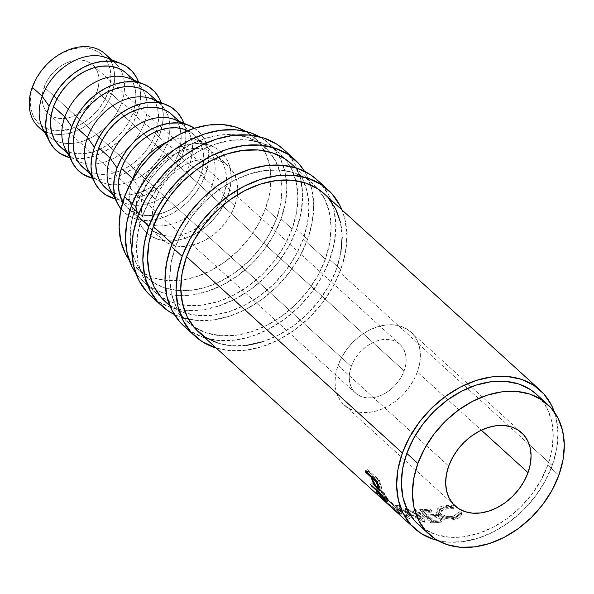 <?xml version="1.0" encoding="UTF-8"?>
<svg xmlns="http://www.w3.org/2000/svg" width="594" height="594" viewBox="0 0 594 594"><rect width="100%" height="100%" fill="white"/><g stroke="black" fill="none" stroke-linecap="round" stroke-linejoin="round"><path stroke-width="0.45" stroke-dasharray="2.97 2.23" d="M42.738 128.475A49.443 36.212 132.3 0 0 55.019 140.488A49.443 36.212 132.3 0 0 73.121 143.325A49.443 36.212 132.3 0 0 121.54 102.896L111.605 93.859L108.019 92.419A46.696 34.2 132.3 0 0 85.543 47.906A46.696 34.2 132.3 0 0 33.101 86.167L30.903 94.305L30.22 102.25L31.088 109.69L33.479 116.35L37.296 121.97L42.382 126.336L48.56 129.277L55.576 130.687L63.172 130.502L71.05 128.727L78.913 125.445L86.449 120.768L93.377 114.887L99.428 108.019L104.373 100.431L108.019 92.419L110.217 84.281L110.9 76.344L110.024 68.897L107.64 62.236L103.824 56.616L98.738 52.25L92.56 49.309L85.543 47.906L77.948 48.092L70.07 49.859L62.207 53.141L54.67 57.818L47.743 63.699L41.691 70.567L36.746 78.156L33.101 86.167A46.696 34.2 132.3 0 0 51.099 129.989A46.696 34.2 132.3 0 0 108.019 92.419L111.605 93.859A49.443 36.212 -47.7 0 1 52.034 133.791A49.443 36.212 132.3 0 0 111.605 93.859L121.54 102.896A49.443 36.212 -47.7 0 1 73.121 143.325A49.443 36.212 -47.7 0 1 55.019 140.488A49.443 36.212 -47.7 0 1 48.611 136.167A49.443 36.212 -47.7 0 1 46.904 134.467M38.677 127.131A49.443 36.212 132.3 0 0 52.027 133.791A49.443 36.212 -47.7 0 1 43.986 130.888M340.8 269.572A98.886 72.423 -47.7 0 1 216.246 348.062L229.752 350.608L245.834 350.215L262.518 346.465L279.165 339.508L295.129 329.611L309.801 317.151L322.616 302.613L333.086 286.546L340.8 269.572L329.729 259.504L340.8 269.572L345.463 252.346L346.903 235.528L345.055 219.765L341.936 209.89A98.886 72.423 -47.7 0 1 340.8 269.572M183.873 326.039A98.886 72.423 132.3 0 0 329.729 259.504A98.886 72.423 132.3 0 0 316.951 179.737M307.595 239.367A98.886 72.423 -47.7 0 1 174.235 314.397L181.682 317.434L196.547 320.404L212.63 320.01L229.314 316.268L245.961 309.311L261.924 299.413L276.596 286.954L289.412 272.408L299.881 256.341L307.595 239.367L296.525 229.306L307.595 239.367L312.258 222.141L313.699 205.324L311.857 189.56L306.801 175.453L304.447 171.25A98.886 72.423 -47.7 0 1 307.595 239.367M150.668 295.842A98.886 72.423 132.3 0 0 184.415 310.239M184.422 310.239A98.886 72.423 132.3 0 0 296.525 229.306A98.886 72.423 132.3 0 0 301.269 181.779A98.886 72.423 132.3 0 0 283.746 149.54M417.352 371.97A49.443 36.212 132.3 0 0 410.959 332.091A49.443 36.212 132.3 0 0 338.031 365.362L448.708 466.03L338.031 365.362L335.699 373.975L334.979 382.38L335.9 390.265L338.432 397.319L342.463 403.267L347.854 407.892L354.395 411.003L361.828 412.488L369.869 412.295L378.215 410.424L386.531 406.942L394.52 401.997L401.856 395.767L408.264 388.491L413.491 380.457L417.352 371.97L419.683 363.357L420.404 354.952L419.483 347.067L416.951 340.013L412.912 334.066L407.521 329.44L400.987 326.329L393.555 324.844L385.513 325.037L377.168 326.915L368.852 330.39L360.862 335.335L353.527 341.565L347.119 348.841L341.892 356.875L338.031 365.362A49.443 36.212 132.3 0 0 344.423 405.242A49.443 36.212 132.3 0 0 417.352 371.97L481.333 430.175L417.352 371.97M137.266 113.558A54.938 40.236 -47.7 0 1 69.802 157.64L75.572 158.583L84.504 158.36L93.778 156.281L103.022 152.413L111.895 146.918L120.047 139.998L127.161 131.92L132.982 122.988L137.266 113.558L121.54 102.896L137.266 113.558L139.857 103.995L140.652 94.646L139.627 85.892L138.536 82.083A54.938 40.236 -47.7 0 1 137.266 113.558M59.927 146.466A49.443 36.212 132.3 0 0 74.361 153.334A49.443 36.212 132.3 0 0 132.856 113.194L144.179 123.493A49.443 36.212 -47.7 0 1 95.76 163.922A49.443 36.212 -47.7 0 1 77.658 161.078A49.443 36.212 -47.7 0 1 71.25 156.757A49.443 36.212 -47.7 0 1 69.543 155.064M159.905 134.155A54.938 40.236 -47.7 0 1 92.441 178.237L98.21 179.173L107.143 178.957L116.417 176.871L125.661 173.01L134.534 167.508L142.686 160.588L149.799 152.51L155.621 143.585L159.905 134.155L144.179 123.493L159.905 134.155L162.496 124.584L163.291 115.243L162.266 106.482L161.174 102.68A54.938 40.236 -47.7 0 1 159.905 134.155M65.377 149.064A49.443 36.212 132.3 0 0 77.658 161.078A49.443 36.212 132.3 0 0 95.76 163.922A49.443 36.212 132.3 0 0 144.179 123.493A49.443 36.212 132.3 0 0 147.23 107.336A49.443 36.212 132.3 0 0 142.694 89.583A49.443 36.212 132.3 0 0 129.574 78.49M82.566 167.055A49.443 36.212 132.3 0 0 97 173.923A49.443 36.212 132.3 0 0 155.494 133.784L166.817 144.082A49.443 36.212 -47.7 0 1 118.399 184.511A49.443 36.212 -47.7 0 1 100.297 181.675A49.443 36.212 -47.7 0 1 93.889 177.354A49.443 36.212 -47.7 0 1 92.181 175.653M182.544 154.744A54.938 40.236 -47.7 0 1 115.08 198.827L120.849 199.77L129.782 199.547L139.055 197.468L148.3 193.599L157.172 188.105L165.325 181.177L172.438 173.099L178.259 164.174L182.544 154.744L166.817 144.082L182.544 154.744L185.135 145.174L185.929 135.833L184.905 127.071L183.813 123.27A54.938 40.236 -47.7 0 1 182.544 154.744M88.016 169.654A49.443 36.212 132.3 0 0 100.297 181.675A49.443 36.212 132.3 0 0 118.399 184.511A49.443 36.212 132.3 0 0 166.817 144.082A49.443 36.212 132.3 0 0 169.869 127.933A49.443 36.212 132.3 0 0 165.332 110.172A49.443 36.212 132.3 0 0 152.213 99.079M105.205 187.645A49.443 36.212 132.3 0 0 119.639 194.52A49.443 36.212 132.3 0 0 178.133 154.381L189.456 164.679A49.443 36.212 -47.7 0 1 116.528 197.943A49.443 36.212 -47.7 0 1 114.82 196.25M194.468 128.222A54.938 40.236 -47.7 0 1 205.182 175.341A54.938 40.236 -47.7 0 1 165.474 216.699A54.938 40.236 -47.7 0 1 121.013 208.977L127.962 215.243L135.232 218.703L143.488 220.359L152.42 220.136L161.694 218.057L170.938 214.196L179.811 208.694L187.964 201.774L195.077 193.696L200.891 184.771L205.182 175.341L189.456 164.679L205.182 175.341L207.774 165.771L208.568 156.422L207.544 147.668L204.737 139.828L200.252 133.219L194.26 128.081M110.655 190.251A49.443 36.212 132.3 0 0 150.46 203.074A49.443 36.212 132.3 0 0 189.456 164.679A49.443 36.212 132.3 0 0 174.851 119.669M212.095 185.269A49.443 36.212 -47.7 0 1 153.757 225.438A49.443 36.212 -47.7 0 1 139.167 218.533A49.443 36.212 -47.7 0 1 132.299 180.034A49.443 36.212 132.3 0 0 133.294 210.84A49.443 36.212 132.3 0 0 153.757 225.438A49.443 36.212 132.3 0 0 212.095 185.269L227.821 195.931A54.938 40.236 -47.7 0 1 184.496 238.595A54.938 40.236 -47.7 0 1 140.258 224.346A54.938 40.236 -47.7 0 1 139.687 188.58L132.952 178.905L139.687 188.58L143.971 179.15L149.785 170.226L156.905 162.147L165.058 155.227L173.931 149.725L183.175 145.864L192.441 143.785L201.381 143.562L209.637 145.218L216.899 148.678L222.891 153.809L227.376 160.425L230.182 168.258L231.207 177.019L230.413 186.36L227.821 195.931L223.53 205.361L217.716 214.286L210.603 222.364L202.45 229.284L193.577 234.786L184.333 238.654L175.059 240.733L166.127 240.949L157.87 239.3L150.601 235.84L144.617 230.702L140.132 224.094L137.318 216.253L136.293 207.499L137.095 198.151L139.687 188.58A54.938 40.236 -47.7 0 1 211.59 145.931A54.938 40.236 -47.7 0 1 227.821 195.931L212.095 185.269A49.443 36.212 132.3 0 0 213.951 159.266A49.443 36.212 132.3 0 0 197.49 140.266A49.443 36.212 132.3 0 0 166.721 142.181A49.443 36.212 -47.7 0 1 205.702 145.382A49.443 36.212 -47.7 0 1 213.951 159.266A49.443 36.212 -47.7 0 1 212.095 185.269L200.772 174.97L212.095 185.269M122.795 202.034A49.443 36.212 132.3 0 0 127.844 208.242A49.443 36.212 132.3 0 0 158.65 214.278A49.443 36.212 132.3 0 0 200.772 174.97A49.443 36.212 132.3 0 0 203.304 165.184A49.443 36.212 132.3 0 0 194.387 135.09A49.443 36.212 132.3 0 0 187.734 130.65L190.949 132.44L196.339 137.066L200.378 143.013L202.903 150.067L203.824 157.952L203.103 166.357L200.772 174.97L196.918 183.457L191.684 191.491L185.276 198.76L177.94 204.989L169.958 209.942L161.635 213.417L153.289 215.295L145.248 215.488L137.815 214.003L131.281 210.885L125.891 206.267L122.795 202.034M155.413 199.242L144.097 188.951A49.443 36.212 132.3 0 0 150.482 228.831A49.443 36.212 132.3 0 0 223.411 195.567L234.734 205.858A49.443 36.212 -47.7 0 1 191.365 245.463A49.443 36.212 -47.7 0 1 161.806 239.13A49.443 36.212 -47.7 0 1 153.675 225.668A49.443 36.212 -47.7 0 1 155.413 199.242L159.274 190.763L164.501 182.729L170.909 175.453L178.245 169.223L186.226 164.278L194.55 160.796L202.896 158.925L210.937 158.732L218.369 160.217L224.903 163.328L230.294 167.953L234.333 173.901L236.865 180.955L237.786 188.84L237.065 197.245L234.734 205.858L230.873 214.345L225.638 222.379L219.231 229.648L211.895 235.877L203.913 240.83L195.589 244.305L187.251 246.183L179.21 246.376L171.777 244.891L165.236 241.773L159.845 237.154L155.814 231.207L153.282 224.153L152.361 216.268L153.081 207.863L155.413 199.242A49.443 36.212 -47.7 0 1 214.174 159.155A49.443 36.212 -47.7 0 1 228.341 165.978A49.443 36.212 -47.7 0 1 237.437 194.81A49.443 36.212 -47.7 0 1 234.734 205.858L223.411 195.567A49.443 36.212 132.3 0 0 217.025 155.68A49.443 36.212 132.3 0 0 144.097 188.951L155.413 199.242M135.632 206.742L132.254 203.66L135.632 206.742L142.493 191.654L151.797 177.376L163.187 164.449L176.225 153.371L190.422 144.572L205.212 138.387L220.047 135.061L234.34 134.712L247.557 137.355L259.177 142.894L268.763 151.106L275.935 161.687L280.435 174.228L282.068 188.239L280.791 203.185L276.648 218.503A87.897 64.382 -47.7 0 1 180.851 290.704A87.897 64.382 -47.7 0 1 151.715 281.415A87.897 64.382 -47.7 0 1 146.993 277.643A87.897 64.382 -47.7 0 1 135.632 206.742A87.897 64.382 -47.7 0 1 265.288 147.594A87.897 64.382 -47.7 0 1 269.49 151.945A87.897 64.382 -47.7 0 1 281.489 180.064A87.897 64.382 -47.7 0 1 276.648 218.503L269.787 233.591L260.484 247.869L249.094 260.796L236.056 271.866L221.859 280.665L207.068 286.85L192.233 290.184L177.94 290.533L164.724 287.89L153.103 282.35L143.518 274.131L136.345 263.558L131.846 251.017L130.212 237.006L131.489 222.052L135.632 206.742M265.577 208.435L276.648 218.503L265.577 208.435A87.897 64.382 132.3 0 0 270.975 181.393A87.897 64.382 132.3 0 0 264.441 150.794A87.897 64.382 132.3 0 0 254.217 137.533A87.897 64.382 132.3 0 0 245.768 131.4L257.692 141.038L264.872 151.619L269.364 164.159L271.005 178.17L269.728 193.117L265.577 208.435A87.897 64.382 132.3 0 1 181.177 280.116L195.998 276.782L210.796 270.597L224.985 261.806L238.023 250.727L249.421 237.8L258.724 223.522L265.577 208.435M129.024 259.741A87.897 64.382 132.3 0 0 135.929 267.575A87.897 64.382 132.3 0 0 150.096 276.507A87.897 64.382 132.3 0 0 181.177 280.116L166.869 280.465L153.653 277.821L142.033 272.282L132.455 264.07L129.024 259.749M418.154 524.294A87.897 64.382 132.3 0 0 547.809 465.154L558.872 475.222L547.809 465.154A87.897 64.382 132.3 0 0 536.449 394.253M351.254 366.461A32.96 24.139 -47.7 0 1 399.873 344.282A32.96 24.139 -47.7 0 1 404.128 370.871L97 91.498A32.96 24.139 132.3 0 0 92.738 64.909A32.96 24.139 132.3 0 0 44.119 87.088L351.254 366.461L44.119 87.088A32.96 24.139 132.3 0 0 48.381 113.677A32.96 24.139 132.3 0 0 97 91.498L404.128 370.871A32.96 24.139 -47.7 0 1 355.509 393.05A32.96 24.139 -47.7 0 1 351.254 366.461L353.824 360.803L357.313 355.45L361.583 350.601L366.476 346.451L371.799 343.146L377.346 340.83L382.907 339.582L388.268 339.449L393.221 340.444L397.579 342.515L401.173 345.597L403.868 349.569L405.554 354.269L406.162 359.526L405.687 365.132L404.128 370.871L401.559 376.529L398.069 381.883L393.8 386.731L388.907 390.882L383.583 394.186L378.036 396.502L372.475 397.75L367.114 397.883L362.162 396.889L357.803 394.817L354.21 391.736L351.514 387.763L349.829 383.063L349.22 377.806L349.695 372.2L351.254 366.461M142.293 216.439L138.907 213.365L142.293 216.439A93.392 68.407 -47.7 0 1 280.049 153.601A93.392 68.407 -47.7 0 1 285.209 159.051A93.392 68.407 -47.7 0 1 295.857 180.695A93.392 68.407 -47.7 0 1 292.122 228.935A93.392 68.407 -47.7 0 1 182.833 304.952A93.392 68.407 -47.7 0 1 160.276 296.391A93.392 68.407 -47.7 0 1 154.366 291.773A93.392 68.407 -47.7 0 1 142.293 216.439L149.584 200.408L159.467 185.239L171.569 171.503L185.425 159.734L200.505 150.386L216.223 143.815L231.987 140.281L247.171 139.909L261.212 142.716L273.559 148.597L283.739 157.328L291.364 168.57L296.146 181.89L297.884 196.785L296.525 212.667L292.122 228.935L281.051 218.867L292.122 228.935L284.83 244.966L274.948 260.135L262.845 273.871L248.99 285.64L233.91 294.988L218.191 301.559L202.435 305.093L187.244 305.472L173.203 302.658L160.855 296.777L150.676 288.045L143.05 276.804L138.276 263.484L136.531 248.596L137.89 232.707L142.293 216.439M135.707 273.017A93.392 68.407 132.3 0 0 143.295 281.704A93.392 68.407 132.3 0 0 155.888 290.102A93.392 68.407 132.3 0 0 181.192 295.634A93.392 68.407 132.3 0 0 281.051 218.867A93.392 68.407 132.3 0 0 286.427 179.945A93.392 68.407 132.3 0 0 278.527 155.272A93.392 68.407 132.3 0 0 268.985 143.533A93.392 68.407 132.3 0 0 259.615 136.798L262.496 138.536L272.676 147.26L280.301 158.501L285.075 171.822L286.82 186.716L285.462 202.599L281.051 218.867L273.767 234.897L263.885 250.074L251.782 263.803L237.919 275.571L222.847 284.92L207.12 291.491L191.365 295.032L176.173 295.404L162.132 292.59L149.785 286.709L139.605 277.977L135.707 273.025M175.497 246.644L172.112 243.562L175.497 246.644A93.392 68.407 -47.7 0 1 313.253 183.806A93.392 68.407 -47.7 0 1 318.414 189.248A93.392 68.407 -47.7 0 1 325.326 259.14A93.392 68.407 -47.7 0 1 193.481 326.596A93.392 68.407 -47.7 0 1 187.57 321.978A93.392 68.407 -47.7 0 1 175.497 246.644L182.789 230.613L192.671 215.444L204.774 201.708L218.629 189.939L233.709 180.591L249.428 174.02L265.184 170.485L280.375 170.107L294.416 172.921L306.764 178.801L316.944 187.533L324.569 198.775L329.343 212.095L331.088 226.982L329.729 242.872L325.326 259.14L303.185 239.003L325.326 259.14L318.035 275.171L308.152 290.34L296.05 304.076L282.195 315.845L267.114 325.193L251.396 331.764L235.632 335.298L220.448 335.669L206.408 332.863L194.06 326.982L183.88 318.25L176.255 307.009L171.473 293.688L169.736 278.794L171.094 262.912L175.497 246.644M165.436 301.841A93.392 68.407 132.3 0 0 185.514 313.12A93.392 68.407 132.3 0 0 303.185 239.003A93.392 68.407 132.3 0 0 304.239 182.596A93.392 68.407 132.3 0 0 291.119 163.669M552.212 465.518A93.392 68.407 -47.7 0 1 437.667 540.495L447.334 542.055L462.526 541.683L478.281 538.142L494.008 531.571L509.08 522.223L522.943 510.461L535.046 496.725L544.928 481.548L552.212 465.518L529.291 444.668L552.212 465.518A93.392 68.407 -47.7 0 0 554.417 412.147L556.236 418.48L557.981 433.368L556.623 449.25L552.212 465.518M198.634 332.046A93.392 68.407 132.3 0 0 336.39 269.208L529.291 444.668L336.39 269.208A93.392 68.407 132.3 0 0 324.324 193.874M392.107 508.011L396.146 511.33L397.869 509.199L387.414 499.992C384.63 497.631 384.808 497.698 387.964 500.185L386.234 502.309C382.981 499.74 382.744 499.628 385.521 501.982L387.414 499.992C384.63 497.631 384.808 497.698 387.964 500.185L399.101 508.568L400.801 510.692L397.869 509.199L400.378 510.692L400.549 510.06L396.688 506.548L385.454 498.269L397.869 509.199L396.146 511.33L392.107 508.011L399.74 513.966L400.972 514.278L400.742 513.394L398.945 511.516L383.672 500.2L398.945 511.516L400.445 509.251L386.805 499.123L385.083 501.254L386.805 499.123C383.004 496.079 382.863 496.012 386.375 498.923L384.444 500.883L386.375 498.923L399.012 510.246L397.282 512.377L399.012 510.246L402.584 511.998L400.445 509.251L398.945 511.516L401.032 514.218L402.584 511.998M420.01 519.253L405.086 510.439A93.392 68.407 -47.7 0 1 404.729 510.357L406.994 516.193L396.97 507.907A93.392 68.407 -47.7 0 1 395.515 507.306L409.37 518.829A93.392 68.407 132.3 0 0 409.578 518.911L407.001 512.31L424.034 522.326A93.392 68.407 132.3 0 0 424.279 522.356L415.035 511.924A93.392 68.407 -47.7 0 1 413.357 511.783L420.01 519.253L420.968 516.832L406.237 508.048L405.086 510.439A93.392 68.407 -47.7 0 1 404.729 510.357L405.888 507.967L408.33 513.855L406.994 516.193L404.729 510.357L405.888 507.967A90.644 66.394 132.3 0 0 406.237 508.048L405.086 510.439L420.01 519.253L413.357 511.783L414.256 509.348L420.968 516.832L420.01 519.253M418.919 512.08L430.628 522.735A93.392 68.407 132.3 0 0 441.609 522.059L440.406 520.968A93.392 68.407 -47.7 0 1 431.147 521.643L427.546 518.369A93.392 68.407 132.3 0 0 436.805 517.686L435.602 516.594A93.392 68.407 -47.7 0 1 426.344 517.27L421.837 513.171A93.392 68.407 132.3 0 0 431.096 512.496L429.9 511.404A93.392 68.407 -47.7 0 1 418.919 512.08L419.661 509.637A90.644 66.394 132.3 0 0 430.316 508.984L429.9 511.404L431.096 512.496A93.392 68.407 -47.7 0 1 421.837 513.171L426.344 517.27L427.034 514.835A90.644 66.394 132.3 0 0 436.018 514.174L435.602 516.594L436.805 517.686A93.392 68.407 -47.7 0 1 427.546 518.369L431.147 521.643L431.838 519.201A90.644 66.394 132.3 0 0 440.83 518.547L440.406 520.968L441.609 522.059L442.025 519.639L440.83 518.547L440.406 520.968A93.392 68.407 -47.7 0 1 431.147 521.643L431.838 519.201L428.237 515.926L427.546 518.369L428.237 515.926A90.644 66.394 132.3 0 0 437.221 515.265L436.805 517.686L437.221 515.265L436.018 514.174L435.602 516.594A93.392 68.407 -47.7 0 1 426.344 517.27L427.034 514.835L422.527 510.736L421.837 513.171L422.527 510.736A90.644 66.394 132.3 0 0 431.519 510.075L431.096 512.496L431.519 510.075L430.316 508.984L429.9 511.404A93.392 68.407 -47.7 0 1 418.919 512.08L419.661 509.637L431.37 520.292L430.628 522.735L418.919 512.08M461.293 514.976L461.523 514.144L459.251 514.122L457.477 516.654L455.858 517.641L450.2 519L444.371 518.302L440.072 516.023L438.758 514.107L439.137 512.214L441.045 510.573L446.272 508.813L453.244 508.657L454.12 507.402L452.747 507.217L448.425 507.194L441.817 508.598L437.496 510.966L436.516 513.209L437.837 515.889L441.528 518.451L445.894 519.817L450.698 520.203L457.588 518.532L459.526 517.292L461.293 514.976M414.679 520.789L424.264 529.002L435.885 534.541L449.101 537.184L463.394 536.835L478.229 533.501L493.02 527.324L507.217 518.525L520.255 507.447L531.645 494.52L540.948 480.242L547.809 465.154L551.952 449.844L553.229 434.89L551.596 420.879L547.096 408.338L539.924 397.757L536.664 394.446M223.411 195.567L225.742 186.954L226.463 178.542L225.542 170.656L223.017 163.61L218.978 157.655L213.588 153.037L207.046 149.918L199.614 148.433L191.572 148.626L183.234 150.505L174.911 153.98L166.929 158.932L159.593 165.162L153.185 172.431L147.951 180.465L144.097 188.951L141.758 197.564L141.045 205.97L141.966 213.855L144.49 220.909L148.53 226.856L153.92 231.482L160.454 234.593L167.887 236.085L175.928 235.885L184.274 234.014L192.597 230.531L200.579 225.586L207.915 219.357L214.323 212.08L219.557 204.054L223.411 195.567M181.215 123.255A49.443 36.212 -47.7 0 1 183.063 124.792A49.443 36.212 -47.7 0 1 189.456 164.679L178.133 154.381A49.443 36.212 132.3 0 0 179.952 128.215A49.443 36.212 132.3 0 0 171.748 114.493M108.643 190.295L115.177 193.406L122.609 194.899L130.65 194.698L138.996 192.827L147.319 189.345L155.301 184.4L162.637 178.17L169.045 170.901L174.28 162.867L178.133 154.381L180.465 145.768L181.185 137.355L180.264 129.477L177.74 122.423L171.866 114.605M158.576 102.665A49.443 36.212 -47.7 0 1 160.425 104.202A49.443 36.212 -47.7 0 1 165.332 110.172A49.443 36.212 -47.7 0 1 169.869 127.933A49.443 36.212 -47.7 0 1 166.817 144.082L155.494 133.784A49.443 36.212 132.3 0 0 157.313 107.625A49.443 36.212 132.3 0 0 149.109 93.904M86.004 169.706L92.538 172.817L99.97 174.302L108.011 174.109L116.357 172.23L124.681 168.755L132.662 163.81L139.998 157.581L146.406 150.304L151.641 142.27L155.494 133.784L157.826 125.171L158.546 116.766L157.625 108.88L155.101 101.826L149.228 94.015M135.937 82.069A49.443 36.212 -47.7 0 1 137.786 83.606A49.443 36.212 -47.7 0 1 142.694 89.583A49.443 36.212 -47.7 0 1 147.23 107.336A49.443 36.212 -47.7 0 1 144.179 123.493L132.856 113.194A49.443 36.212 132.3 0 0 134.675 87.036A49.443 36.212 132.3 0 0 126.47 73.314M63.365 149.109L69.899 152.227L77.331 153.712L85.373 153.512L93.718 151.641L102.042 148.166L110.024 143.213L117.36 136.984L123.767 129.715L129.002 121.681L132.856 113.194L135.187 104.581L135.907 96.169L134.987 88.291L132.462 81.237L126.589 73.418M113.298 61.479A49.443 36.212 -47.7 0 1 115.147 63.016A49.443 36.212 -47.7 0 1 120.055 68.986A49.443 36.212 -47.7 0 1 124.592 86.746A49.443 36.212 -47.7 0 1 121.54 102.896A49.443 36.212 132.3 0 0 124.592 86.746A49.443 36.212 132.3 0 0 120.055 68.986A49.443 36.212 132.3 0 0 106.935 57.893M109.459 58.91A49.443 36.212 -47.7 0 1 113.112 66.647A49.443 36.212 -47.7 0 1 111.605 93.859A49.443 36.212 132.3 0 0 113.112 66.647A49.443 36.212 132.3 0 0 105.212 53.98M97 91.498L94.431 97.156L90.941 102.51L86.665 107.358L81.779 111.516L76.455 114.813L70.909 117.129L65.347 118.377L59.987 118.51L55.027 117.523L50.668 115.444L47.075 112.363L44.387 108.398L42.701 103.69L42.085 98.441L42.568 92.835L44.119 87.088L46.688 81.43L50.178 76.077L54.455 71.228L59.341 67.077L64.664 63.773L70.211 61.457L75.772 60.209L81.133 60.076L86.093 61.071L90.451 63.142L94.045 66.224L96.733 70.196L98.418 74.896L99.035 80.153L98.552 85.759L97 91.498M436.984 509.756L439.018 507.536L442.961 505.902L448.307 504.9L452.539 504.959L453.89 505.16L453.059 506.392L446.243 506.496L441.171 508.204L439.352 509.83L439.033 511.709L440.897 514.07L446.465 516.357L452.19 516.446L457.38 514.352L459.065 511.857L461.293 511.894L461.523 514.144L461.293 511.894L459.407 515.005L455.249 517.114L455.219 519.446L455.249 517.114L450.846 517.834L446.139 517.419L441.847 516.045L438.706 514.003L438.365 516.416L438.706 514.003L437.065 511.88L436.984 509.756L438.706 514.003C443.094 517.508 448.611 518.54 455.249 517.114C458.783 516.03 460.796 514.293 461.293 511.894L459.065 511.857L459.251 514.122L459.065 511.857L453.935 516.052L453.905 518.391L459.251 514.122L461.523 514.144C460.966 516.572 458.865 518.339 455.219 519.446C448.396 520.931 442.775 519.921 438.365 516.416L436.531 512.882L436.716 512.154C437.526 510.461 439.597 509.155 442.931 508.241L454.12 507.402L453.244 508.657L444.119 509.333L438.706 513.357L440.072 516.023C443.696 518.844 448.307 519.631 453.905 518.391L453.935 516.052C448.5 517.248 443.97 516.438 440.362 513.624L440.072 516.023L440.362 513.624L438.959 510.907L444.149 507.001L444.119 509.333L444.149 507.001L453.059 506.392L453.244 508.657L453.059 506.392L453.89 505.16L454.12 507.402L453.89 505.16L442.961 505.902L442.931 508.241L442.961 505.902C439.716 506.793 437.719 508.078 436.984 509.756L436.538 512.86M441.609 522.059A93.392 68.407 -47.7 0 1 430.628 522.735L431.37 520.292A90.644 66.394 132.3 0 0 442.025 519.639L441.609 522.059M442.025 519.639A90.644 66.394 -47.7 0 1 431.37 520.292L419.661 509.637A90.644 66.394 132.3 0 0 430.316 508.984L431.519 510.075A90.644 66.394 -47.7 0 1 422.527 510.736L427.034 514.835A90.644 66.394 132.3 0 0 436.018 514.174L437.221 515.265A90.644 66.394 -47.7 0 1 428.237 515.926L431.838 519.201A90.644 66.394 132.3 0 0 440.83 518.547L442.025 519.639M414.256 509.348A90.644 66.394 132.3 0 0 415.889 509.481L415.035 511.924A93.392 68.407 -47.7 0 1 413.357 511.783L414.256 509.348A90.644 66.394 132.3 0 0 415.889 509.481L415.035 511.924L424.279 522.356L425.207 519.928L415.889 509.481L425.207 519.928L424.279 522.356A93.392 68.407 -47.7 0 1 424.034 522.326L424.97 519.899A90.644 66.394 132.3 0 0 425.207 519.928A90.644 66.394 -47.7 0 1 424.97 519.899L424.034 522.326L407.001 512.31L408.152 509.919L424.97 519.899L408.152 509.919L407.001 512.31L409.578 518.911L410.937 516.58L410.083 514.723L410.937 516.58L409.578 518.911A93.392 68.407 -47.7 0 1 409.37 518.829L410.736 516.505A90.644 66.394 132.3 0 0 410.937 516.58A90.644 66.394 -47.7 0 1 410.736 516.505L409.37 518.829L395.515 507.306L396.941 505.004L410.736 516.505L396.941 505.004A90.644 66.394 132.3 0 0 398.359 505.591L396.97 507.907A93.392 68.407 -47.7 0 1 395.515 507.306L396.941 505.004A90.644 66.394 132.3 0 0 398.359 505.591L396.97 507.907L406.994 516.193L408.33 513.855L398.359 505.591L408.33 513.855L405.888 507.967A90.644 66.394 132.3 0 0 406.237 508.048L420.968 516.832L414.256 509.348M410.075 514.716L408.152 509.919L410.075 514.716M382.358 498.359L383.835 496.777L386.805 499.123C383.004 496.079 382.863 496.012 386.375 498.923L383.835 496.784L385.877 498.618M386.805 499.123L399.807 508.679L402.257 511.137L402.539 512.043L401.388 511.776L395.931 507.759L386.375 498.923M393.963 505.999L392.5 504.67M385.031 501.418L396.45 509.852L399.146 512.949L396.146 511.33L399.22 512.897L397.557 510.81L399.101 508.568L397.557 510.81L386.234 502.309L387.964 500.185M387.414 499.992L385.521 501.982M388.194 499.472C389.085 500.787 388.788 500.764 387.303 499.398L388.639 500.207L386.219 496.48A90.644 66.394 -47.7 0 1 384.518 493.562L382.358 495.196L384.518 493.562L372.802 482.907L370.641 484.541L372.802 482.907L384.518 493.562A90.644 66.394 132.3 0 0 386.219 496.48L384.11 498.203L386.219 496.48L388.194 499.472L386.152 501.284L388.194 499.472L388.684 500.438L386.679 502.309M387.303 499.398L385.32 501.291L387.303 499.398L380.583 491.78L378.489 493.532L380.583 491.78L378.861 491.75L378.259 492.329L378.861 491.75L380.583 491.78L387.303 499.398M375.675 492.181L377.687 490.325A90.644 66.394 132.3 0 0 378.861 491.75A90.644 66.394 132.3 0 1 377.687 490.325L379.581 490.206L378.148 491.364L379.581 490.206L377.687 490.325L375.675 492.181M377.212 490.51L378.95 489.152A90.644 66.394 132.3 0 0 379.581 490.206A90.644 66.394 132.3 0 1 378.95 489.152L373.544 484.236L371.807 485.595L373.544 484.236L378.95 489.152L377.212 490.51M372.802 482.907A90.644 66.394 132.3 0 0 373.544 484.236A90.644 66.394 132.3 0 1 372.802 482.907M386.597 498.455L382.655 494.126L380.153 490.243L384.058 493.792A90.644 66.394 132.3 0 0 385.721 496.473L387.102 498.574L386.597 498.455M386.36 498.247C387.533 499.25 387.318 498.663 385.721 496.473A90.644 66.394 132.3 0 1 384.058 493.792L382.313 495.158L384.058 493.792L380.153 490.243L378.014 491.914L380.153 490.243L381.756 492.849L379.67 494.602L381.756 492.849L386.36 498.247L384.348 500.103L386.36 498.247L387.169 498.819L385.142 500.668M384.006 499.792L380.598 495.923M385.721 496.473L383.635 498.232L385.721 496.473M378.074 484.956L380.36 483.627L381.496 487.229L379.247 488.669L381.496 487.229L381.445 488.468L379.811 487.57L379.076 488.082L379.811 487.57L375.505 481.697L373.255 483.137L375.505 481.697L373.871 477.301L373.025 477.791L373.871 477.301L376.262 483.108L380.301 487.986L381.355 488.506L381.608 488.134L380.36 483.627L378.074 484.956M372.052 476.9L373.522 476.084A90.644 66.394 132.3 0 0 373.871 477.301A90.644 66.394 132.3 0 1 373.522 476.084L368.117 471.168L366.647 471.985L368.117 471.168L373.522 476.084L372.052 476.9M365.399 470.849L367.716 469.624A90.644 66.394 132.3 0 0 368.117 471.168A90.644 66.394 132.3 0 1 367.716 469.624L379.425 480.279L377.108 481.504L379.425 480.279A90.644 66.394 132.3 0 0 380.36 483.627A90.644 66.394 -47.7 0 1 379.425 480.279L367.716 469.624L365.399 470.849M379.425 486.36L376.507 482.402L374.725 477.182L378.63 480.732A90.644 66.394 132.3 0 0 379.573 483.813L380.279 486.308L379.425 486.36M379.187 486.159L376.96 487.652L379.187 486.159L380.167 486.635L379.573 483.813L378.014 484.756L379.573 483.813A90.644 66.394 132.3 0 1 378.63 480.732L374.725 477.182L375.601 480.108L379.187 486.159M373.322 481.474L375.601 480.108L373.322 481.474M373.255 477.992L374.725 477.182L373.255 477.992M377.123 481.563L378.63 480.732L377.123 481.563M383.613 500.304L384.363 500.905M169.698 305.316L184.274 312.726L198.307 315.533L213.498 315.162L229.262 311.627L244.98 305.056L260.061 295.708L273.916 283.939L286.018 270.203L295.901 255.034L303.185 239.003L307.595 222.735L308.954 206.846L307.209 191.959L302.435 178.638L294.81 167.397L291.342 163.877M146.763 291.892L157.544 301.136L170.612 307.365L185.477 310.335L201.566 309.942L218.25 306.2L234.89 299.242L250.861 289.345L265.533 276.886L278.348 262.34L288.81 246.272L296.525 229.306L301.195 212.073L302.628 195.255L300.787 179.492L295.73 165.384L287.659 153.482L283.991 149.755M217.471 342.931L231.512 345.738L246.703 345.366M262.459 341.825L278.185 335.261L293.258 325.913L307.12 314.144L319.223 300.408L329.106 285.231L336.39 269.208L340.8 252.933M342.159 237.051L340.414 222.163M328.014 197.602L324.547 194.075M179.96 322.097L190.741 331.333L203.816 337.563L218.681 340.54L234.764 340.147L251.455 336.397L268.094 329.44L284.066 319.542L298.737 307.083L311.553 292.545L322.015 276.477L329.729 259.504L334.392 242.278L335.833 225.46L333.991 209.697L328.935 195.589L320.857 183.687L317.189 179.96M410.959 332.091L521.636 432.766M48.611 136.167L45.025 132.907M71.25 156.757L67.664 153.497M93.889 177.354L90.303 174.087M116.528 197.943L112.942 194.684M139.167 218.533L127.844 208.242M140.258 224.346L133.294 210.84M161.806 239.13L150.482 228.831M146.993 277.643L135.929 267.575M399.873 344.282L92.738 64.909M154.366 291.773L143.295 281.704M187.57 321.978L169.958 305.962M313.253 183.806L295.641 167.783M280.049 153.601L268.985 143.533M355.509 393.05L48.381 113.677M265.288 147.594L254.217 137.533M228.341 165.978L217.025 155.68M211.59 145.931L197.49 140.266M205.702 145.382L194.387 135.09M183.063 124.792L179.477 121.532M160.425 104.202L156.838 100.935M137.786 83.606L134.199 80.346M115.147 63.016L111.561 59.756M344.423 405.242L454.982 505.806M438.959 510.907L438.706 513.357M385.447 498.255L383.59 500.282M400.801 510.692L399.22 512.897M381.445 488.468L379.21 489.983M378.883 487.481L380.167 486.635"/><path stroke-width="0.89" d="M43.986 130.888A49.443 36.212 -47.7 0 1 32.284 87.244A49.443 36.212 132.3 0 0 38.677 127.131L45.025 132.907M194.936 336.107A98.886 72.423 -47.7 0 0 216.246 348.062L201.812 341.402L191.03 332.157L182.959 320.255L177.903 306.155L176.054 290.392L177.495 273.567L182.158 256.341L171.094 246.272A98.886 72.423 132.3 0 0 183.873 326.039L194.936 336.107A98.886 72.423 -47.7 0 1 182.158 256.341L189.872 239.367L200.341 223.307L213.157 208.761L227.829 196.302L243.792 186.405L260.439 179.447L277.123 175.705L293.206 175.312L308.071 178.282L321.146 184.511L331.927 193.755L339.998 205.658L341.936 209.89A98.886 72.423 -47.7 0 0 328.022 189.805L316.951 179.737A98.886 72.423 132.3 0 0 171.094 246.272L182.158 256.341A98.886 72.423 -47.7 0 1 328.022 189.805M161.739 305.91A98.886 72.423 -47.7 0 0 174.235 314.397L168.607 311.204L157.826 301.96L149.755 290.058L144.698 275.95L142.85 260.187L144.29 243.369L148.96 226.143L137.89 216.075A98.886 72.423 132.3 0 0 150.668 295.842L161.739 305.91A98.886 72.423 -47.7 0 1 148.96 226.143L156.675 209.17L167.137 193.102L179.952 178.564L194.624 166.097L210.588 156.2L227.235 149.25L243.919 145.5L260.001 145.107L274.866 148.084L287.942 154.306L298.723 163.55L304.447 171.25A98.886 72.423 -47.7 0 0 294.817 159.608L283.746 149.54A98.886 72.423 132.3 0 0 137.89 216.075L148.96 226.143A98.886 72.423 -47.7 0 1 294.817 159.608M528.029 472.646L481.333 430.175L528.029 472.646L530.36 464.033L531.081 455.628L530.16 447.742L527.628 440.689L523.596 434.741L518.206 430.115L511.664 427.004L504.232 425.519L496.19 425.712L487.852 427.583L479.529 431.066L471.547 436.011L464.211 442.24L457.803 449.517L452.569 457.551L448.708 466.03A49.443 36.212 -47.7 0 1 521.636 432.766A49.443 36.212 -47.7 0 1 528.029 472.646A49.443 36.212 -47.7 0 1 455.101 505.917A49.443 36.212 -47.7 0 1 448.708 466.03L446.376 474.651L445.656 483.056L446.577 490.941L449.109 497.987L453.148 503.942L458.538 508.561L465.072 511.679L472.505 513.164L480.546 512.971L488.892 511.092L497.215 507.618L505.197 502.665L512.533 496.436L518.941 489.166L524.168 481.133L528.029 472.646M46.904 134.467A49.443 36.212 -47.7 0 1 42.219 96.28L32.284 87.244L42.219 96.28A49.443 36.212 132.3 0 0 42.738 128.475L49.703 141.973A54.938 40.236 -47.7 0 1 49.131 106.215L42.219 96.28L49.131 106.215L53.415 96.785L59.229 87.86L66.35 79.782L74.502 72.854L83.375 67.36L92.619 63.491L101.893 61.412L110.826 61.189L119.082 62.845L126.344 66.305L132.336 71.443L136.82 78.052L138.536 82.083A54.938 40.236 -47.7 0 0 121.035 63.558L106.935 57.893A49.443 36.212 132.3 0 0 42.219 96.28A49.443 36.212 -47.7 0 1 113.298 61.479M121.035 63.558A54.938 40.236 -47.7 0 0 49.131 106.215L46.54 115.785L45.738 125.126L46.763 133.888L49.577 141.721L54.061 148.337L60.053 153.467L69.802 157.648A54.938 40.236 -47.7 0 1 49.703 141.973M69.543 155.064A49.443 36.212 -47.7 0 1 64.857 116.877L53.542 106.578A49.443 36.212 132.3 0 0 59.927 146.466L67.664 153.497M72.342 162.57A54.938 40.236 -47.7 0 0 92.441 178.237L82.685 174.064L76.7 168.926L72.216 162.311L69.401 154.477L68.377 145.716L69.179 136.375L71.77 126.804L64.857 116.877A49.443 36.212 132.3 0 0 65.377 149.064L72.342 162.57A54.938 40.236 -47.7 0 1 71.77 126.804L76.054 117.374L81.868 108.45L88.989 100.371L97.141 93.451L106.014 87.949L115.258 84.088L124.532 82.002L133.464 81.786L141.721 83.435L148.983 86.895L154.975 92.033L159.459 98.649L161.174 102.68A54.938 40.236 -47.7 0 0 143.674 84.148L129.574 78.49A49.443 36.212 132.3 0 0 64.857 116.877L71.77 126.804A54.938 40.236 -47.7 0 1 143.674 84.148M92.181 175.653A49.443 36.212 -47.7 0 1 87.496 137.466L76.18 127.175A49.443 36.212 132.3 0 0 82.566 167.055L90.303 174.087M94.981 183.16A54.938 40.236 -47.7 0 0 115.08 198.827L105.324 194.654L99.339 189.516L94.854 182.907L92.04 175.067L91.016 166.313L91.818 156.965L94.409 147.394L87.496 137.466A49.443 36.212 132.3 0 0 88.016 169.654L94.981 183.16A54.938 40.236 -47.7 0 1 94.409 147.394L98.693 137.971L104.507 129.039L111.627 120.961L119.78 114.041L128.653 108.546L137.897 104.678L147.171 102.599L156.103 102.376L164.36 104.032L171.621 107.492L177.613 112.622L182.098 119.238L183.813 123.27A54.938 40.236 -47.7 0 0 166.313 104.744L152.213 99.079A49.443 36.212 132.3 0 0 87.496 137.466L94.409 147.394A54.938 40.236 -47.7 0 1 166.313 104.744M114.82 196.25A49.443 36.212 -47.7 0 1 110.135 158.063L98.819 147.765A49.443 36.212 132.3 0 0 105.205 187.645L112.942 194.684M117.619 203.757A54.938 40.236 -47.7 0 0 121.013 208.977L117.493 203.497L114.679 195.664L113.654 186.902L114.456 177.561L117.048 167.991L110.135 158.063A49.443 36.212 132.3 0 0 110.655 190.251L117.619 203.757A54.938 40.236 -47.7 0 1 117.048 167.991L121.332 158.561L127.146 149.636L134.266 141.558L142.419 134.638L151.292 129.136L160.536 125.267L169.802 123.188L178.742 122.973L186.999 124.621L194.468 128.222A54.938 40.236 -47.7 0 0 188.951 125.334L174.851 119.669A49.443 36.212 132.3 0 0 110.135 158.063L117.048 167.991A54.938 40.236 -47.7 0 1 188.951 125.334M132.774 178.653L121.458 168.354A49.443 36.212 132.3 0 0 122.795 202.034L119.327 193.265L118.406 185.38L119.119 176.967L121.458 168.354L132.774 178.653A49.443 36.212 132.3 0 0 132.299 180.034A49.443 36.212 -47.7 0 1 132.774 178.653L132.774 178.653A49.443 36.212 -47.7 0 1 166.721 142.181A49.443 36.212 132.3 0 0 132.774 178.653M129.024 259.749L125.275 253.489L120.782 240.949L119.142 226.938L120.419 211.984L124.569 196.673L131.423 181.586L140.726 167.308L152.116 154.381L165.162 143.303L179.351 134.504L194.149 128.326L208.977 124.992L223.277 124.643L236.486 127.287L245.768 131.4A87.897 64.382 132.3 0 0 124.569 196.673L132.254 203.66L124.569 196.673A87.897 64.382 132.3 0 0 129.024 259.741M547.512 404.321L536.449 394.253A87.897 64.382 132.3 0 0 406.793 453.393L417.864 463.461A87.897 64.382 -47.7 0 1 547.512 404.321A87.897 64.382 -47.7 0 1 558.872 475.222L552.019 490.31L542.716 504.588L531.326 517.515L518.28 528.593L504.091 537.384L489.293 543.569L474.465 546.903L460.164 547.252L446.955 544.609L435.328 539.07L425.75 530.858L418.57 520.277L414.077 507.736L412.436 493.725L413.714 478.771L417.864 463.461L406.793 453.393A87.897 64.382 132.3 0 0 418.154 524.294L429.224 534.362A87.897 64.382 -47.7 0 1 417.864 463.461L424.717 448.373L434.021 434.095L445.418 421.168L458.457 410.09L472.646 401.292L487.444 395.114L502.279 391.78L516.572 391.431L529.789 394.074L541.409 399.614L550.987 407.826L558.167 418.406L562.659 430.947L564.3 444.958L563.023 459.905L558.872 475.222A87.897 64.382 -47.7 0 1 429.224 534.362M138.907 213.365L131.229 206.37A93.392 68.407 132.3 0 0 135.707 273.017L131.979 266.736L127.205 253.415L125.46 238.528L126.819 222.646L131.229 206.37L138.907 213.365M295.641 167.783L291.119 163.669A93.392 68.407 132.3 0 0 153.363 226.507L172.112 243.562L153.363 226.507A93.392 68.407 132.3 0 0 165.436 301.841L169.958 305.962M414.456 528.363A93.392 68.407 -47.7 0 0 437.667 540.495L433.293 539.241L420.946 533.36L410.766 524.628L403.14 513.387L398.366 500.066L396.621 485.179L397.98 469.297L402.39 453.029L186.568 256.712A93.392 68.407 132.3 0 0 198.634 332.046L414.456 528.363A93.392 68.407 -47.7 0 1 402.39 453.029A93.392 68.407 -47.7 0 1 540.146 390.184A93.392 68.407 -47.7 0 1 554.417 412.147L551.462 405.16L543.837 393.919L533.657 385.187L521.309 379.306L507.269 376.492L492.077 376.863L476.321 380.405L460.595 386.976L445.522 396.324L431.66 408.085L419.557 421.822L409.674 436.998L402.39 453.029L186.568 256.712L182.158 272.98L180.799 288.862L182.544 303.757L187.318 317.077L194.943 328.319L205.123 337.043L217.471 342.931M365.399 470.849L377.108 481.504A93.392 68.407 132.3 0 0 378.074 484.956L379.373 489.612L378.519 489.827L377.324 488.847L373.685 483.969L371.584 478.616A93.392 68.407 -47.7 0 1 371.22 477.361L365.815 472.445A93.392 68.407 -47.7 0 1 365.399 470.849A93.392 68.407 -47.7 0 0 365.815 472.445L371.22 477.361L372.052 476.9L371.22 477.361A93.392 68.407 -47.7 0 0 371.584 478.616L373.255 483.137L377.606 489.107L379.21 489.991L378.074 484.956A93.392 68.407 -47.7 0 1 377.108 481.504L365.399 470.849M370.641 484.541L382.358 495.196A93.392 68.407 132.3 0 0 384.11 498.203L386.486 502.257L381.593 497.52L378.489 493.532L376.886 493.651A93.392 68.407 -47.7 0 1 375.675 492.181L377.465 491.914A93.392 68.407 -47.7 0 1 376.811 490.822L371.406 485.907A93.392 68.407 -47.7 0 1 370.641 484.541A93.392 68.407 -47.7 0 0 371.406 485.907L376.811 490.822L377.212 490.51L376.811 490.822A93.392 68.407 -47.7 0 0 377.465 491.914L375.675 492.181A93.392 68.407 -47.7 0 0 376.886 493.651L378.489 493.532L385.32 501.291C386.805 502.658 387.08 502.658 386.152 501.284L384.11 498.203A93.392 68.407 -47.7 0 1 382.358 495.196L370.641 484.541M383.791 500.296L381.972 498.797M540.146 390.184L324.324 193.874A93.392 68.407 132.3 0 0 186.568 256.712L193.852 240.681L203.735 225.505L215.837 211.776L229.7 200.007L244.78 190.659L260.499 184.088L276.255 180.546L291.446 180.175L305.487 182.989L317.835 188.87L324.547 194.075M259.615 136.798A93.392 68.407 132.3 0 0 131.229 206.37L138.513 190.347L148.396 175.171L160.499 161.434L174.361 149.666L189.434 140.318L205.16 133.754L220.916 130.212L236.108 129.841L250.148 132.648L259.623 136.798M536.664 394.446L530.338 389.545L518.718 384.006L505.501 381.363L491.208 381.712L476.373 385.046L461.583 391.223L447.386 400.022L434.348 411.1L422.958 424.027L413.654 438.305L406.793 453.393L402.65 468.703L401.373 483.657L403.007 497.668L407.506 510.209L414.679 520.789M187.734 130.65A49.443 36.212 132.3 0 0 121.458 168.354L125.312 159.868L130.546 151.841L136.954 144.565L144.29 138.335L152.272 133.39L160.595 129.908L168.934 128.037L176.982 127.836L184.407 129.329L187.734 130.65M179.477 121.532L171.748 114.493A49.443 36.212 132.3 0 0 98.819 147.765L110.135 158.063A49.443 36.212 -47.7 0 1 181.215 123.255M171.866 114.605L168.31 111.85L161.776 108.732L154.343 107.247L146.295 107.447L137.957 109.318L129.633 112.793L121.651 117.746L114.315 123.975L107.908 131.244L102.673 139.278L98.819 147.765L96.48 156.378L95.768 164.79L96.688 172.668L99.213 179.722L103.252 185.677L108.643 190.295M156.838 100.935L149.109 93.904A49.443 36.212 132.3 0 0 76.18 127.175L87.496 137.466A49.443 36.212 -47.7 0 1 158.576 102.665M149.228 94.015L145.671 91.253L139.137 88.142L131.705 86.657L123.656 86.85L115.318 88.721L106.994 92.204L99.012 97.149L91.676 103.378L85.269 110.655L80.034 118.689L76.18 127.175L73.842 135.788L73.129 144.194L74.05 152.079L76.574 159.133L80.613 165.08L86.004 169.706M134.199 80.346L126.47 73.314A49.443 36.212 132.3 0 0 53.542 106.578L64.857 116.877A49.443 36.212 -47.7 0 1 135.937 82.069M126.589 73.418L123.032 70.664L116.498 67.553L109.066 66.06L101.017 66.261L92.679 68.132L84.355 71.607L76.374 76.559L69.038 82.789L62.63 90.058L57.395 98.092L53.542 106.578L51.203 115.191L50.49 123.604L51.411 131.482L53.935 138.536L57.974 144.49L63.365 149.109M111.561 59.756L105.212 53.98A49.443 36.212 132.3 0 0 32.284 87.244A49.443 36.212 -47.7 0 1 69.424 49.488A49.443 36.212 -47.7 0 1 109.459 58.91M401.032 514.218L397.282 512.377L384.444 500.883C380.947 497.98 381.155 498.106 385.083 501.254M381.964 498.782L383.613 500.304M385.825 500.809L385.32 501.291L385.825 500.809M386.672 502.309L386.152 501.284M378.259 492.329L376.886 493.651L378.259 492.329M378.148 491.364L377.465 491.914L378.148 491.364M371.807 485.595L371.406 485.907L371.807 485.595M385.506 500.334L385.142 500.668L384.348 500.103L385.061 500.393L383.635 498.232L383.962 497.958L383.635 498.232C385.276 500.475 385.513 501.106 384.348 500.103L384.006 499.792M380.598 495.923L378.014 491.914L378.415 491.602L378.014 491.914L381.92 495.463L382.313 495.158L381.92 495.463L378.014 491.914L380.591 495.916L384.348 500.103M383.635 498.232A93.392 68.407 -47.7 0 1 381.92 495.463A93.392 68.407 -47.7 0 0 383.635 498.232M379.076 488.082L377.606 489.107L379.076 488.082M373.789 482.796L373.255 483.137L373.789 482.796M373.025 477.791L371.584 478.616L373.025 477.791M366.647 471.985L365.815 472.445L366.647 471.985M376.96 487.652L373.322 481.474L372.423 478.452L373.255 477.992L372.423 478.452L376.329 482.009L377.123 481.563L376.329 482.009L372.423 478.452L373.893 483.019L375.816 486.375L377.762 488.149L377.301 485.187A93.392 68.407 -47.7 0 1 376.329 482.009A93.392 68.407 -47.7 0 0 377.301 485.187L377.918 488.12L376.96 487.652M378.014 484.756L377.301 485.187L378.014 484.756M390.652 506.704L383.999 500.623M384.333 500.876L385.179 501.529M291.342 163.877L284.63 158.665L272.282 152.784L258.242 149.978L243.05 150.349L227.294 153.883L211.575 160.454L196.495 169.802L182.64 181.571L170.537 195.307L160.647 210.476L153.363 226.507L148.96 242.775L147.602 258.665L149.339 273.552L154.113 286.872L161.739 298.114L169.698 305.316M283.991 149.755L276.878 144.238L263.803 138.016L248.938 135.038L232.855 135.432L216.164 139.182L199.525 146.139L183.553 156.036L168.882 168.496L156.066 183.034L145.604 199.101L137.89 216.075L133.227 233.301L131.786 250.119L133.628 265.882L138.684 279.989L146.763 291.892M246.703 345.366L262.459 341.825M340.8 252.933L342.159 237.051M340.414 222.163L335.64 208.843L328.014 197.602M317.189 179.96L310.075 174.443L297.007 168.213L282.143 165.243L266.053 165.637L249.369 169.379L232.729 176.336L216.758 186.234L202.086 198.693L189.271 213.239L178.809 229.306L171.094 246.272L166.424 263.506L164.991 280.323L166.832 296.087L171.889 310.194L179.96 322.097M377.925 488.12L378.883 487.481"/></g></svg>
